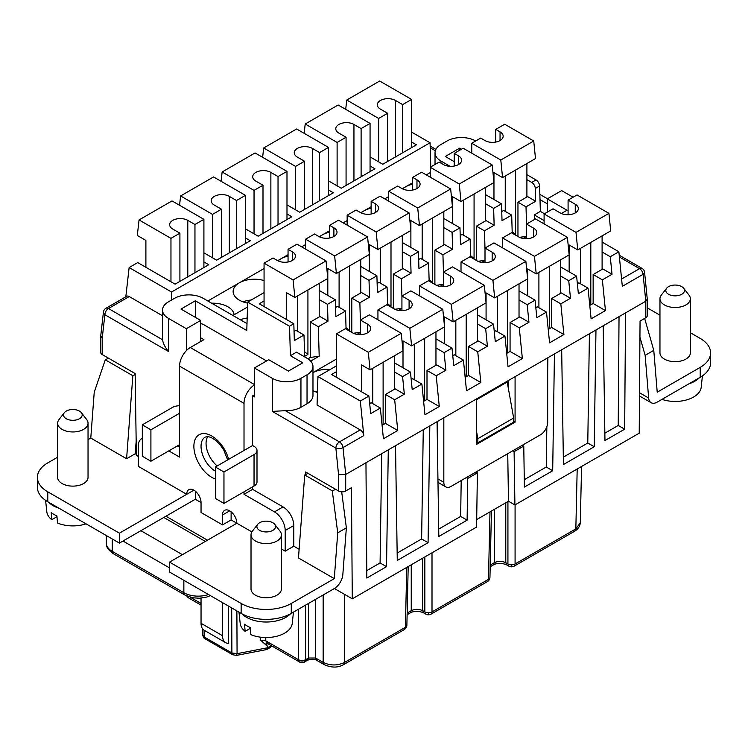 <?xml version="1.0" encoding="UTF-8"?>
<svg xmlns="http://www.w3.org/2000/svg" width="748" height="748" viewBox="0 0 748 748"><rect width="100%" height="100%" fill="white"/><g stroke="black" fill="none" stroke-linecap="round" stroke-linejoin="round"><path stroke-width="1.12" d="M268.336 643.963L265.998 643.691L267.457 646.356L267.447 647.796L237.069 653.668L236.882 610.92M515.082 504.844L515.082 563.964L513.96 566.273C512.258 567.012 510.622 567.012 509.051 566.264L507.929 563.964A5.068 3.001 -0 0 0 511.501 564.843A5.068 3.001 0 0 0 515.082 563.964L575.838 528.883L580.289 522.815C579.981 526.255 578.148 529.032 574.791 531.145L575.838 528.883L577.194 468.987M574.791 531.145L514.035 566.227L511.501 566.61L511.501 564.843M507.929 501.543L507.929 563.964L505.779 562.72C501.955 560.935 498.14 560.935 494.316 562.72L493.269 564.983C494.867 563.637 501.506 562.384 506.826 564.983L508.977 566.227L511.501 566.61M487.406 581.607A5.068 2.927 -120 0 0 487.416 581.589A5.068 2.927 -120 0 0 488.463 579.326A5.068 2.927 1.3 0 0 489.949 577.325L489.949 577.325A5.068 2.927 1.3 0 0 489.949 577.288M491.455 511.052L489.949 577.325C489.837 579.233 488.996 580.654 487.416 581.589L430.96 614.192A5.068 2.927 60 0 1 430.942 614.202L430.876 614.239C429.128 614.987 427.491 614.987 425.977 614.23L430.876 614.239M424.845 556.942L424.845 611.92L422.695 610.686C418.88 608.9 415.056 608.9 411.241 610.686L410.194 612.949C411.793 611.602 418.422 610.349 423.751 612.949L425.902 614.192L424.845 611.92A5.068 3.001 -0 0 0 428.426 612.799A5.068 3.001 0 0 0 432.007 611.92A5.068 2.927 60 0 1 430.96 614.192M408.202 566.554L406.875 625.291C406.809 627.002 405.968 628.423 404.341 629.554L405.388 627.292A5.068 2.927 1.3 0 0 406.875 625.291A5.068 2.927 1.3 0 0 406.875 625.281A5.068 2.927 1.3 0 0 406.875 625.244M404.341 629.554L343.584 664.635C337.946 667.87 331.486 667.87 324.202 664.635L323.155 662.373C330.317 665.795 337.479 665.795 344.632 662.373L405.388 627.292L406.753 567.395M302.024 660.559L302.005 662.335L304.473 661.989C304.24 662.859 299.658 662.597 299.574 661.989L299.509 661.952A5.068 2.927 -60 0 1 299.49 661.943A5.068 2.927 -60 0 1 298.443 659.68A5.068 3.001 -0 0 0 302.024 660.559A5.068 3.001 0 0 0 305.605 659.68L304.539 661.952L307.419 660.288L308.466 658.025L315.628 658.025L316.675 660.288L324.202 664.635M299.509 661.952L302.005 662.335M298.443 609.246L298.443 659.68L265.792 640.83L267.812 643.654L299.565 661.989M267.812 643.654L269.084 644.084M271.159 645.589A4.049 2.338 180 0 1 270.813 645.814A4.049 2.338 60 0 1 269.972 647.665A4.049 4.049 0 0 0 271.627 645.861M266.522 649.591L267.447 647.796L270.813 645.851M222.53 602.636L222.53 635.716A15.194 8.77 120 0 0 225.672 642.672A15.194 8.77 120 0 0 228.692 643.374L228.262 605.945M187.617 596.343A5.068 2.927 120 0 0 188.608 597.923L188.608 597.923A5.068 2.927 120 0 0 188.627 597.933M512.67 450.838L514.1 451.661L514.914 504.947L639.213 433.186L640.054 321.051L645.786 317.75A5.068 2.927 180 0 0 647.272 315.675L647.272 299.265M514.914 504.947L508.472 501.225L476.691 519.57M345.707 490.997L345.707 474.456L338.545 474.709L338.545 490.997A5.068 2.927 180 0 0 345.707 490.997L351.438 487.687L352.28 598.839L476.579 527.078L477.392 472.858L475.962 472.025M352.28 598.839L334.375 588.498M108.03 358.451L108.021 357.899M100.728 336.067L100.728 352.476A5.068 2.927 180 0 0 102.214 354.543L135.154 373.57L136.379 455.317L138.38 456.467M102.214 354.543L102.214 338.255L100.737 335.796M125.823 296.797L129.133 267.55L171.526 292.019L430.063 142.756L411.596 132.097M203.905 261.922L208.757 264.727L175.097 284.156L137.735 262.585L129.133 267.55M644.645 318.405L653.771 350.354L657.221 392.195L700.221 367.361A35.446 20.467 0 0 0 710.6 352.897L710.6 362.817A35.446 20.467 180 0 1 700.221 377.291L657.221 402.115A12.155 7.013 120 0 1 651.143 402.714L639.493 395.991M651.143 402.714A12.155 7.013 120 0 1 648.656 398.029L645.141 355.337L639.942 337.124M645.141 355.337L653.771 350.354M423.62 401.358L426.996 399.404L426.996 370.466L436.664 364.884L445.873 370.204L444.116 352.645L435.953 347.932M710.6 352.897A35.446 20.467 0 0 0 700.221 338.423L690.348 332.72M647.272 307.849L659.96 315.179M444.116 352.645L451.998 348.101L435.953 338.835M451.998 348.101L453.756 365.65L463.423 360.069L466.5 390.793L480.824 382.518L477.748 351.803L487.416 346.221L485.658 328.662L493.53 324.118L495.288 341.668L504.956 336.086L508.042 366.81L522.366 358.535L519.28 327.82L528.948 322.238L527.19 304.679L535.072 300.135L536.83 317.685L546.498 312.103L549.574 342.827L563.899 334.562L560.822 303.838L570.49 298.256L568.732 280.696L576.605 276.152L578.372 293.702L588.04 288.12L591.116 318.844L605.441 310.579L602.364 279.855L612.032 274.273L610.265 256.714L618.867 251.758L602.103 242.081M573.099 197.22L561.636 190.6L547.312 198.875L547.312 212.105M625.534 312.898L624.664 429.184L604.964 440.553L603.215 325.782L645.786 301.21L647.263 299.069M595.969 329.971L594.221 446.752L563.431 464.536L561.683 349.765L603.215 325.782M336.404 365.894L317.937 376.553L360.321 401.022L363.79 435.598A5.068 2.927 -120 0 0 360.237 429.913L339.461 441.909A5.068 2.927 120 0 0 335.88 448.108A5.068 2.543 -5.7 0 0 343.023 447.584L345.707 474.456L561.683 349.765M554.436 353.944L552.688 470.735L524.395 487.07L523.768 446.079L522.338 445.256M514.1 451.661L523.768 446.079M619.391 257.022L639.54 268.654A5.068 2.927 60 0 1 643.093 274.338L622.327 286.334L618.867 251.758M360.321 401.022L368.923 396.057L370.681 413.616L380.349 408.034L383.425 438.758L397.749 430.483L394.673 399.759L404.341 394.177L402.583 376.627L410.456 372.074L412.213 389.633L421.881 384.051L424.958 414.775L439.282 406.501L436.206 375.786L445.873 370.204M254.395 384.94A15.194 8.77 120 0 0 244.016 403.34L244.016 450.474L252.609 445.509L252.609 395.898L254.395 396.926L254.395 367.979L268.719 359.713L288.419 371.083L302.744 362.817L290.411 355.693L289.532 326.24L247.663 302.07L246.784 330.513L195.312 300.79L195.312 317.33M252.609 445.509L254.04 446.341A10.126 5.844 -0 0 1 257.003 450.474L257.003 481.899A10.126 5.844 180 0 1 254.04 486.032L223.961 503.395L215.368 498.439L215.368 467.014L244.016 450.474M299.125 549.275L293.786 546.199L293.786 525.517A15.194 8.77 60 0 0 283.043 506.91L252.609 489.342L252.609 486.864M305.567 474.569L305.605 471.979L338.545 490.997M290.411 355.693L296.498 352.177L307.035 358.264A20.252 11.697 180 0 1 312.973 366.539L312.973 395.477A20.252 11.697 180 0 1 307.035 403.752L300.948 407.267L300.948 378.32A20.252 11.697 0 0 1 272.3 378.32L254.395 367.979M466.294 477.607L467.724 478.44L477.392 472.858M467.724 478.44L467.107 520.15L438.814 536.475L437.066 421.713M429.82 425.893L428.071 542.683L397.272 560.458L395.524 445.696M388.287 449.875L386.529 566.666L366.838 578.036L365.959 462.76M366.782 570.621L380.087 562.945L381.723 453.662M380.087 562.945L386.529 566.666M428.071 542.683L421.629 538.962L423.265 429.679M421.629 538.962L397.16 553.081M437.973 481.544A10.126 5.844 120 0 0 439.478 483.227L445.92 486.948A10.126 5.844 120 0 1 443.826 482.31L443.826 417.805M437.384 421.526L437.384 442.554M445.92 486.948A10.126 5.844 120 0 0 450.988 486.443L540.514 434.766A10.126 5.844 120 0 0 547.676 422.358L547.676 357.853M515.082 376.665L515.082 422.153L476.411 444.48L476.411 398.993M513.652 421.32L515.082 422.153M508.64 390.035L508.64 380.386M264.063 306.577L264.063 263.165L293.104 279.93L294.862 297.48L327.811 278.462L326.044 260.912L297.012 244.147L288.055 249.318L292.356 251.796L292.356 260.482M294.862 297.48L286.269 292.524L286.269 319.396M513.652 418.02L513.652 422.153L477.841 442.825L477.841 438.693L513.652 418.02L507.209 382.041L476.411 399.825M477.841 442.825L476.411 441.993M477.841 438.693L476.411 430.698M467.107 520.15L460.656 516.429L438.702 529.098M460.656 516.429L461.198 480.553M508.472 501.225L507.742 453.681M524.283 479.692L546.236 467.014L546.844 426.697M547.676 371.429L547.882 357.731M546.236 467.014L552.688 470.735M341.686 491.838L346.361 527.836L342.836 574.595A12.155 7.013 120 0 1 334.281 588.564L291.281 613.388A35.446 20.467 180 0 1 241.146 613.388L169.534 572.033L169.534 562.113L236.854 523.245L231.123 519.935L222.53 524.9L222.53 514.979A10.126 5.844 60 0 1 224.624 510.342A10.126 5.844 60 0 1 232.432 513.053A10.126 5.844 60 0 1 236.854 523.245L251.88 531.922M346.361 527.836L337.731 532.81L334.281 578.634L298.471 557.961L304.726 474.961L308.054 473.391M337.731 532.81L332.28 490.875L304.726 474.961M332.28 490.875L335.693 489.351M334.281 578.634L291.281 603.458A35.446 20.467 -0 0 1 241.146 603.458L169.534 562.113M88.04 423.181L88.04 477.355A15.194 8.77 180 0 1 78.662 485.452A15.194 8.77 180 0 1 62.103 483.554A15.194 8.77 180 0 1 57.652 477.355L57.652 423.181A15.194 8.77 -0 0 0 62.103 429.389A15.194 8.77 -0 0 0 78.662 431.287A15.194 8.77 -0 0 0 88.04 423.181A15.194 8.77 -0 0 0 86.721 419.6L81.382 412.709A9.341 5.395 -0 0 0 79.456 411.101A9.341 5.395 -0 0 0 64.319 412.709A9.341 5.395 -0 0 0 66.245 418.73A9.341 5.395 -0 0 0 78.147 419.357A9.341 5.395 -0 0 0 81.382 412.709M136.37 454.41L135.22 453.746L126.59 458.73L90.779 438.057L94.229 392.233L105.281 359.816L132.845 375.73L126.59 458.73M142.316 438.393A15.194 8.77 -120 0 0 141.522 438.767A15.194 8.77 -120 0 0 138.38 445.714L138.38 466.397L186.72 494.306L119.4 533.174L119.4 543.095L47.779 501.749A35.446 20.467 180 0 1 37.4 487.275L37.4 477.355A35.446 20.467 -0 0 1 47.779 462.881L57.652 457.178M88.04 439.637L90.779 438.057M37.4 477.355A35.446 20.467 -0 0 0 47.779 491.819L119.4 533.174M168.814 450.885L179.557 457.093L179.557 366.127A15.194 8.77 -60 0 1 190.301 347.511L203.905 339.657L200.688 337.797M193.882 490.164L186.72 494.306A10.126 5.844 60 0 1 188.814 489.669A10.126 5.844 60 0 1 196.621 492.38A10.126 5.844 60 0 1 201.044 502.572L201.044 512.492L222.53 524.9M293.786 546.199L285.194 551.154L281.407 548.967M285.194 551.154L285.194 530.482A15.194 8.77 -120 0 0 274.451 511.875L244.016 494.306L252.609 489.342M244.016 491.819L244.016 494.306M252.609 395.898L254.395 394.86M485.658 328.662L477.486 323.949M465.153 377.375L468.538 375.431L468.538 346.483L478.206 340.901L487.416 346.221M215.368 467.014L223.961 471.979L254.04 454.606A10.126 5.844 -0 0 0 257.003 450.474M223.961 503.395L223.961 471.979M519.28 327.82L510.071 322.5L519.738 316.918L528.948 322.238M510.071 322.5L510.071 351.448L522.366 358.535M493.53 324.118L477.486 314.852M504.956 336.086L495.746 330.766L494.288 331.616M186.364 350.653L186.364 328.699L168.459 318.368A20.252 11.697 180 0 1 162.522 310.093A20.252 11.697 180 0 1 168.459 301.827L174.546 298.312A20.252 11.697 180 0 1 203.194 298.312L246.999 323.604M179.557 447.164L177.407 445.93M162.522 310.093L162.522 339.04A20.252 11.697 180 0 0 162.568 339.77C163.073 343.388 165.037 347.278 168.459 351.448L168.459 318.368M162.568 339.77L108.46 308.531A5.068 2.927 -120 0 0 105.926 308.279L126.693 296.292A5.068 2.927 60 0 1 129.226 296.545L162.522 315.768M402.667 188.917A21.271 12.277 180 0 1 405.51 186.878A21.271 12.277 180 0 1 412.672 184.158M361.125 212.899A21.271 12.277 180 0 1 363.977 210.861A21.271 12.277 180 0 1 371.139 208.14M319.592 236.882A21.271 12.277 180 0 1 322.435 234.844A21.271 12.277 180 0 1 329.597 232.123M278.05 260.865A21.271 12.277 180 0 1 280.893 258.827A21.271 12.277 180 0 1 288.055 256.106M247.635 303.127A21.271 12.277 180 0 1 239.36 300.172A21.271 12.277 180 0 1 233.133 291.486A21.271 12.277 180 0 1 239.36 282.809A21.271 12.277 180 0 1 264.063 280.556M211.675 303.211A21.271 12.277 180 0 1 227.897 306.792A21.271 12.277 180 0 1 234.096 314.786M430.222 172.61L426.285 174.892M412.672 182.746L402.302 188.73M388.68 196.593L384.743 198.865M371.139 206.728L360.76 212.713M347.147 220.576L343.21 222.848M329.597 230.711L319.218 236.695M305.605 244.559L301.668 246.831M288.055 254.694L277.686 260.678M264.063 268.541L207.851 300.995M304.632 356.347L307.924 354.449L304.492 351.635M411.596 142.017L416.449 144.813L382.789 164.251L370.064 156.902M370.064 166L374.916 168.796L341.256 188.234L328.522 180.885M328.522 189.983L333.374 192.778L299.714 212.217L286.989 204.868M286.989 213.965L291.832 216.761L258.172 236.2L245.447 228.851M245.447 237.948L250.299 240.744L216.639 260.182L203.905 252.833M477.486 307.821L477.486 341.312M443.471 286.671L443.471 272.057L452.418 266.886L484.321 285.306L486.078 302.856L453.138 321.883L451.381 304.324L419.478 285.904L419.478 295.834M264.063 263.165L273.02 257.995L277.321 260.482A10.631 6.143 -0 0 0 288.906 261.809A10.631 6.143 -0 0 0 295.469 256.134A10.631 6.143 -0 0 0 292.356 251.796M266.578 360.957L203.26 324.398A10.126 5.844 -0 0 0 200.688 323.594M297.554 331.289L297.554 295.928M526.901 197.005L526.901 163.513M502.553 177.575L500.795 160.016L471.754 143.251L480.712 138.09L485.003 140.568A10.631 6.143 -0 0 0 496.597 141.896A10.631 6.143 -0 0 0 503.161 136.23A10.631 6.143 -0 0 0 500.047 131.882L495.746 129.404L504.704 124.233L533.735 140.998L535.493 158.557L502.553 177.575L493.96 172.61L493.96 199.492M575.997 232.376L577.755 249.935L610.695 230.917L608.937 213.358L575.997 232.376L544.095 213.965L544.095 223.886M212.507 257.789L212.507 214.377L180.605 195.957L213.545 176.939L245.447 195.359L245.447 243.549M236.499 248.71L236.499 200.52L245.447 195.359M229.337 252.852L229.337 196.387L236.499 200.52M212.507 214.377L221.455 209.206L214.293 205.074A10.631 6.143 -0 0 1 211.179 200.726A10.631 6.143 -0 0 1 217.743 195.06A10.631 6.143 -0 0 1 229.337 196.387M485.368 220.987L485.368 187.496M473.549 258.827L474.073 258.518L474.073 194.013M463.713 235.368L463.713 199.997M459.253 183.999L492.203 164.981L463.162 148.216L454.214 153.387L458.505 155.864A10.631 6.143 -0 0 1 461.619 160.212A10.631 6.143 -0 0 1 455.055 165.878A10.631 6.143 -0 0 1 443.471 164.551L439.17 162.073L430.222 167.234L459.253 183.999L461.011 201.558L452.418 196.593L452.418 223.474M486.078 319.817L486.078 292.936L494.671 297.9L492.913 280.341L525.863 261.323L493.96 242.904L485.003 248.074L492.165 252.207L492.165 260.893M485.003 262.688L485.003 248.074M180.605 195.957L179.548 205.27M221.455 257.396L221.455 209.206M534.455 256.358L567.395 237.34L569.153 254.9L536.213 273.918L534.455 256.358L502.553 237.939L502.553 247.869M463.423 360.069L454.214 354.748L452.746 355.599M145.897 267.298L145.897 240.426L137.305 235.461L139.063 219.94L170.965 238.36L179.913 233.189L172.751 229.056A10.631 6.143 -0 0 1 169.637 224.709A10.631 6.143 -0 0 1 176.201 219.042A10.631 6.143 -0 0 1 187.795 220.37L194.957 224.503L203.905 219.332L172.003 200.922L139.063 219.94M170.965 281.772L170.965 238.36M203.905 267.532L203.905 219.332M194.957 272.693L194.957 224.503M474.073 258.518L470.642 255.704M567.395 237.34L535.493 218.921L526.545 224.091L533.707 228.224L533.707 236.91M526.545 238.706L526.545 224.091M563.319 457.159L587.778 443.031L589.415 333.758M179.913 281.379L179.913 233.189M401.928 310.654L401.928 296.04L409.091 300.172L409.091 308.859M254.04 233.806L254.04 190.394L222.137 171.975L221.081 181.287M222.137 171.975L255.087 152.957L286.989 171.376L286.989 219.566M270.87 228.869L270.87 172.405A10.631 6.143 -0 0 0 259.285 171.077A10.631 6.143 -0 0 0 252.712 176.752A10.631 6.143 -0 0 0 255.835 181.091L262.997 185.224L254.04 190.394M461.011 271.851L461.011 261.922L469.968 256.76L477.131 260.893A10.631 6.143 0 0 0 488.715 262.221A10.631 6.143 0 0 0 495.288 256.545A10.631 6.143 0 0 0 492.165 252.207M533.707 228.224A10.631 6.143 0 0 1 536.821 232.572A10.631 6.143 0 0 1 530.257 238.238A10.631 6.143 0 0 1 518.663 236.91L511.501 232.778L502.553 237.939M419.478 285.904L428.426 280.734L435.588 284.876A10.631 6.143 0 0 0 447.182 286.204A10.631 6.143 0 0 0 453.746 280.528A10.631 6.143 0 0 0 450.633 276.19L450.633 284.876M471.754 153.181L471.754 143.251M270.87 172.405L278.032 176.537L286.989 171.376M278.032 224.727L278.032 176.537M262.997 233.413L262.997 185.224M430.222 177.164L430.222 167.234M461.011 201.558L493.96 182.54L492.203 164.981M500.795 160.016L533.735 140.998M527.62 295.834L527.62 268.953L536.213 273.918M295.582 209.823L295.582 166.411L263.679 147.992L296.619 128.974L328.522 147.393L328.522 195.583M263.679 147.992L262.623 157.304M312.412 204.887L312.412 148.422L319.574 152.564L328.522 147.393M295.582 166.411L304.529 161.241L297.367 157.108A10.631 6.143 -0 0 1 294.254 152.77A10.631 6.143 -0 0 1 300.818 147.094A10.631 6.143 -0 0 1 312.412 148.422M454.214 153.387L454.214 166.056M319.574 200.754L319.574 152.564M419.478 225.541L452.418 206.523L450.661 188.964L417.721 207.981L419.478 225.541L410.886 220.576L410.886 247.457M304.529 209.431L304.529 161.241M403.004 367.773L403.004 340.901L411.596 345.866L409.839 328.307L442.788 309.289L410.886 290.869L401.928 296.04M337.114 185.85L337.114 142.429L305.212 124.009L338.161 104.991L370.064 123.411L370.064 171.601M305.212 124.009L304.165 133.322M337.114 142.429L346.072 137.258L338.909 133.125A10.631 6.143 -0 0 1 335.796 128.787A10.631 6.143 -0 0 1 342.36 123.111A10.631 6.143 -0 0 1 353.944 124.439L361.106 128.581L370.064 123.411M519.028 283.838L519.028 317.33M525.863 261.323L527.62 278.882L494.671 297.9M361.106 176.771L361.106 128.581M346.072 185.448L346.072 137.258M515.091 234.844L515.615 234.535L512.184 231.721M378.656 161.867L378.656 118.446L346.754 100.026L379.694 81.008L411.596 99.428L411.596 147.618M346.754 100.026L345.698 109.348M395.486 156.921L395.486 100.466L402.648 104.598L411.596 99.428M378.656 118.446L387.604 113.275L380.442 109.143A10.631 6.143 -0 0 1 377.329 104.804A10.631 6.143 -0 0 1 383.892 99.129A10.631 6.143 -0 0 1 395.486 100.466M402.648 152.788L402.648 104.598M387.604 161.465L387.604 113.275M307.924 354.449L307.924 289.944M410.456 372.074L394.411 362.817M421.881 384.051L412.672 378.731L411.213 379.582M207.785 436.57A20.252 11.697 -120 0 0 206.055 443.442A20.252 11.697 -120 0 0 217.163 465.976M443.471 272.768L442.938 254.797L434.878 250.141L444.546 244.559L452.605 249.215L452.101 232.385L443.826 227.607M442.938 254.797L452.605 249.215M546.498 312.103L537.288 306.792L535.82 307.634M624.664 429.184L618.213 425.462L604.851 433.176M475.7 140.979A20.252 11.697 0 0 0 447.052 140.979L440.965 144.495A20.252 11.697 180 0 0 435.027 152.77L435.027 164.457M440.965 163.101L440.965 161.035A20.252 11.697 180 0 1 435.027 152.77M440.965 161.035L450.128 166.327M461.376 149.254L459.581 148.216L445.256 156.491L454.214 161.652M264.063 292.599L247.663 302.07M319.209 316.918L319.209 283.427M264.063 300.976L259.219 303.781L293.824 323.762L289.532 326.24M310.663 361.116L319.2 356.188L318.321 326.736L327.989 321.154L327.493 304.333L319.209 299.555M327.493 304.333L335.366 299.78L319.209 290.458M360.396 320.733L359.863 302.762L369.531 297.18L369.026 280.35L360.751 275.573M369.026 280.35L376.908 275.797L360.751 266.475M401.928 296.75L401.396 278.78L411.063 273.198L410.568 256.368L402.293 251.59M410.568 256.368L418.441 251.814L402.293 242.492M452.101 232.385L459.983 227.831L443.826 218.51M476.411 260.482L476.411 226.158L486.078 220.576L494.138 225.232L493.643 208.402L485.368 203.624M493.643 208.402L501.515 203.858L485.368 194.527M517.953 236.499L517.953 202.175L527.62 196.593L535.68 201.249L535.297 188.477A5.068 2.927 -120 0 0 531.725 182.428L526.901 179.642M544.095 220.576L534.268 214.9L540.355 211.385L539.598 186A5.068 2.927 60 0 0 536.017 179.941L526.901 174.677M418.441 251.814L418.945 268.644L428.613 263.062L429.146 281.154M428.613 263.062L420.554 258.415L418.674 259.5M434.878 250.141L434.878 284.455M459.983 227.831L460.478 244.661L470.146 239.079L470.688 257.172M470.146 239.079L462.086 234.433L460.207 235.517M501.515 203.858L502.02 220.679L511.688 215.097L512.221 233.189M511.688 215.097L503.628 210.45L501.749 211.534M561.355 213.507L567.012 210.244L547.312 198.875M540.355 211.385L544.451 213.75M368.923 396.057L331.551 374.486L336.404 371.681M402.583 376.627L394.411 371.915M527.19 304.679L519.028 299.967M535.072 300.135L519.028 290.869M568.732 280.696L560.561 275.984M576.605 276.152L560.561 266.886M610.265 256.714L602.103 252.001M453.138 321.883L444.546 316.918L444.546 343.79M570.49 298.256L561.28 292.936L551.613 298.517L551.613 327.465L548.228 329.41M380.349 408.034L371.139 402.714L369.671 403.565M404.341 394.177L395.131 388.866L385.463 394.448L385.463 423.387L382.078 425.341M385.463 394.448L394.673 399.759M385.463 423.387L397.749 430.483M367.558 324.155A10.631 6.143 0 0 1 370.671 328.494A10.631 6.143 0 0 1 364.108 334.169A10.631 6.143 0 0 1 352.514 332.832L345.352 328.699L336.404 333.87L368.306 352.289L401.246 333.271L369.344 314.852L360.396 320.022L367.558 324.155L367.558 332.832M360.396 334.627L360.396 320.022M451.381 304.324L484.321 285.306M443.471 272.057L450.633 276.19M336.404 377.282L336.404 333.87M368.306 352.289L370.064 369.839L361.471 364.884L361.471 391.756M394.411 355.786L394.411 389.278M401.246 333.271L403.004 350.821L370.064 369.839M383.116 424.742L383.116 362.303M372.756 403.649L372.756 368.287M495.746 129.404L495.746 142.073M505.246 211.385L505.246 176.014M466.2 376.777L466.2 314.338M409.839 328.307L377.936 309.887L386.894 304.716L394.056 308.859A10.631 6.143 0 0 0 405.64 310.186A10.631 6.143 0 0 0 412.204 304.511A10.631 6.143 0 0 0 409.091 300.172M317.937 376.553L317.068 404.986L360.237 429.913M317.451 392.466A21.271 12.277 180 0 1 312.973 390.624M300.948 407.267A20.252 11.697 180 0 1 285.362 410.671L272.3 411.4L335.88 448.108L338.545 474.709M300.948 378.32L307.035 374.804L307.035 403.752M312.973 366.539A20.252 11.697 180 0 1 307.035 374.804M336.404 359.096L312.973 372.616M534.268 214.9L534.399 219.557M526.545 224.802L526.012 206.831L535.68 201.249M523.133 238.453L526.545 236.48M485.003 248.785L484.47 230.814L494.138 225.232M481.59 262.426L485.003 260.463M440.058 286.409L443.471 284.436M398.516 310.392L401.928 308.419M376.908 275.797L377.403 292.627L387.071 287.045L387.614 305.137M356.974 334.375L360.396 332.402M335.366 299.78L335.871 316.61L345.539 311.028L346.072 329.12M293.824 323.762L294.329 340.592L303.997 335.011L304.651 356.889M312.973 372.635A21.271 12.277 180 0 1 330.233 369.456M377.936 319.807L377.936 309.887M171.526 292.019L171.76 299.92M430.783 166.916L430.063 142.756M293.459 612.126L292.244 623.411A26.077 15.054 180 0 1 277.321 636.109A26.077 15.054 180 0 1 250.861 634.65L250.29 627.544A26.881 15.521 180 0 1 247.214 626.011A26.881 15.521 180 0 1 244.559 624.234L245.129 631.349A26.077 15.054 180 0 1 240.183 623.411L238.977 612.126M417.721 207.981L388.68 191.217L397.637 186.056L401.928 188.533A10.631 6.143 -0 0 0 413.522 189.861A10.631 6.143 -0 0 0 420.086 184.195A10.631 6.143 -0 0 0 416.973 179.847L416.973 188.533M519.505 237.34L526.545 236.331M281.407 534.82L281.407 588.994A15.194 8.77 180 0 1 272.029 597.091A15.194 8.77 180 0 1 255.47 595.193A15.194 8.77 180 0 1 251.019 588.994L251.019 534.82A15.194 8.77 0 0 0 255.47 541.028A15.194 8.77 0 0 0 272.029 542.926A15.194 8.77 0 0 0 281.407 534.82A15.194 8.77 0 0 0 280.089 531.239L274.75 524.348A9.341 5.395 0 0 0 272.824 522.74A9.341 5.395 0 0 0 257.686 524.348A9.341 5.395 0 0 0 259.612 530.369A9.341 5.395 0 0 0 271.515 530.996A9.341 5.395 0 0 0 274.75 524.348M612.032 274.273L602.813 268.953L593.145 274.535L593.145 303.482L605.441 310.579M593.145 303.482L589.77 305.427M568.087 214.723L568.087 200.109L575.249 204.241L575.249 212.928M426.996 399.404L439.282 406.501M422.171 259.35L422.171 223.979M428.426 612.799L428.445 614.585M241.941 613.827A27.854 16.082 0 0 0 246.522 617.315A27.854 16.082 0 0 0 290.486 613.827M690.348 298.723L690.348 352.897A15.194 8.77 180 0 1 680.961 360.994A15.194 8.77 180 0 1 664.411 359.096A15.194 8.77 180 0 1 659.96 352.897L659.96 298.723A15.194 8.77 0 0 0 664.411 304.932A15.194 8.77 0 0 0 680.961 306.83A15.194 8.77 0 0 0 690.348 298.723A15.194 8.77 0 0 0 689.02 295.142L683.681 288.251A9.341 5.395 0 0 0 681.755 286.643A9.341 5.395 0 0 0 666.618 288.251A9.341 5.395 0 0 0 668.544 294.273A9.341 5.395 0 0 0 680.446 294.899A9.341 5.395 0 0 0 683.681 288.251M588.04 288.12L578.83 282.809L577.363 283.651M429.109 279.687L432.54 282.501L432.54 217.995M443.826 244.97L443.826 211.478M416.973 179.847L412.672 177.369L421.629 172.199L450.661 188.964M388.68 201.147L388.68 191.217M412.672 177.369L412.672 190.039M435.953 331.803L435.953 365.295M424.658 400.76L424.658 338.32M414.299 379.666L414.299 344.304M455.831 355.693L455.831 320.322M666.618 288.251L661.279 295.142A15.194 8.77 0 0 0 659.96 298.723M432.54 282.501L432.007 282.809M492.913 280.341L461.011 261.922M459.581 148.216L459.581 150.283M411.596 345.866L444.546 326.839L442.788 309.289M436.43 285.306L443.471 284.296M507.733 352.794L507.733 290.355M201.044 502.572L195.312 499.262L165.953 516.214L207.486 540.196M593.145 274.535L602.364 279.855M225.672 642.672L204.195 630.265A15.194 8.77 -60 0 1 201.044 623.308L201.044 598.148M468.538 346.483L477.748 351.803M231.123 511.838L231.123 519.935M195.312 491.165L195.312 499.262M119.4 543.095L165.953 516.214M135.22 453.746L136.173 441.161M135.173 374.626L132.845 375.73M108.535 358.199L105.281 359.816M169.534 567.9L122.981 541.028M182.428 554.67L140.886 530.687M205.345 541.44L163.803 517.457M48.611 502.226A27.854 16.082 0 0 0 53.155 505.676A27.854 16.082 0 0 0 59.129 508.303M549.275 328.811L549.275 266.372M86.039 523.834A26.077 15.054 180 0 1 57.493 523.011L56.923 515.905A26.881 15.521 180 0 1 53.847 514.372A26.881 15.521 180 0 1 51.191 512.595L51.771 519.71A26.077 15.054 180 0 1 46.815 511.772L45.591 500.356M51.771 519.71L56.988 516.69M468.538 375.431L480.824 382.518M179.557 405.762A10.126 5.844 -0 0 0 172.395 407.473L142.316 424.836L142.316 456.261L150.909 461.226L179.557 444.686M142.316 424.836L150.909 429.801L179.557 413.261M150.909 461.226L150.909 429.801M64.319 412.709L58.98 419.6A15.194 8.77 -0 0 0 57.652 423.181M200.688 341.518L200.688 320.434L186.364 328.699M476.411 226.158L484.47 230.814M477.963 261.323L485.003 260.313M200.688 320.434L180.988 309.064L195.312 300.79M517.953 202.175L526.012 206.831M232.918 315.469L247.513 307.045M240.351 319.761A21.271 12.277 180 0 1 247.177 318.022M587.778 443.031L594.221 446.752M497.373 331.71L497.373 296.339M426.996 370.466L436.206 375.786M510.071 351.448L506.695 353.393M293.104 279.93L326.044 260.912M245.129 631.349L250.356 628.329M618.213 425.462L619.035 316.656M702.409 375.907L701.185 387.314A26.077 15.054 180 0 1 661.961 399.376M538.906 307.727L538.906 272.356M551.613 298.517L560.822 303.838M551.613 327.465L563.899 334.562M575.249 204.241A10.631 6.143 0 0 1 578.363 208.589A10.631 6.143 0 0 1 571.799 214.255A10.631 6.143 0 0 1 560.205 212.928L553.043 208.795L544.095 213.965M288.055 249.318L288.055 261.987M303.997 335.011L295.937 330.354L294.058 331.439M327.989 321.154L319.929 316.507L310.261 322.089L310.261 357.479L307.933 358.816M310.261 357.479L319.2 356.188M310.261 322.089L318.321 326.736M345.539 311.028L337.479 306.371L335.59 307.456M369.531 297.18L361.471 292.524L351.803 298.106L351.803 332.421M387.071 287.045L379.012 282.389L377.132 283.483M411.063 273.198L403.004 268.541L393.336 274.123L393.336 308.438M393.336 274.123L401.396 278.78M394.888 309.289L401.928 308.279M371.139 201.352L375.431 203.83A10.631 6.143 -0 0 1 378.544 208.168A10.631 6.143 -0 0 1 371.98 213.844A10.631 6.143 -0 0 1 360.396 212.516L356.095 210.029L347.147 215.2L376.179 231.964L409.128 212.946L380.087 196.182L371.139 201.352L371.139 214.022M515.615 234.535L515.615 170.039M568.087 200.109L577.035 194.938L608.937 213.358M347.147 225.129L347.147 215.2M376.179 231.964L377.936 249.523L369.344 244.559L369.344 271.431M377.936 249.523L410.886 230.496L409.128 212.946M402.293 268.953L402.293 235.461M390.475 306.792L390.998 306.484L390.998 241.978M380.639 283.333L380.639 247.962M560.561 259.855L560.561 293.347M390.998 306.484L387.567 303.669M577.755 249.935L569.153 244.97L569.153 271.851M351.803 298.106L359.863 302.762M353.355 333.271L360.396 332.252M334.646 255.947L336.404 273.506L369.344 254.479L367.586 236.929L334.646 255.947L305.605 239.182L305.605 249.103M336.404 273.506L327.811 268.541L327.811 295.413M305.605 239.182L314.562 234.012L318.854 236.499A10.631 6.143 -0 0 0 330.448 237.827A10.631 6.143 -0 0 0 337.011 232.151A10.631 6.143 -0 0 0 333.898 227.813L333.898 236.499M333.898 227.813L329.597 225.335L338.545 220.164L367.586 236.929M360.751 292.936L360.751 259.444M348.933 330.766L349.456 330.466L349.456 265.961M339.096 307.306L339.096 271.945M349.456 330.466L346.025 327.652M602.103 235.872L602.103 269.364M590.808 304.829L590.808 242.399M580.448 283.744L580.448 248.373M329.597 225.335L329.597 238.004M317.479 391.456A21.271 12.277 0 0 0 315.965 391.961M257.686 524.348L252.347 531.239A15.194 8.77 0 0 0 251.019 534.82M699.389 377.768A27.854 16.082 180 0 1 688.871 383.846M251.216 300.023A21.271 12.277 0 0 0 242.922 301.827M506.826 564.983L505.779 562.72L505.779 502.778M490.23 565.086L494.316 562.72L494.316 509.397M432.007 552.809L432.007 611.92L488.463 579.326L489.996 511.894M423.751 612.949L422.695 610.686L422.695 558.186M407.146 613.042L411.241 610.686L411.241 564.805M343.584 664.635L344.632 662.373L344.632 594.426M315.628 599.326L315.628 658.025L323.155 662.373L323.155 594.987M305.605 605.113L305.605 659.68L308.466 658.025L308.466 603.458M267.457 646.356L260.603 640.129L265.792 640.83L265.774 637.539M260.603 640.129L260.594 637.184M236.555 655.388L237.069 653.668L231.889 652.967L232.722 654.771L236.555 655.388L266.569 649.582M204.064 630.19L204.185 636.969L231.889 652.967L231.693 607.928M202.708 634.94L205.027 638.783C204.026 638.474 203.25 637.202 202.708 634.94L202.596 628.834M201.044 603.449L190.291 597.241M208.468 594.52A20.252 11.697 180 0 1 183.858 592.715A5.068 2.927 120 0 0 184.906 595.034L192.554 597.764L199.407 598.25L206.719 597.054L210.366 595.614M183.858 580.308L183.858 592.715L112.237 551.36A20.252 11.697 180 0 1 106.31 543.095C106.814 545.17 105.216 547.807 113.285 553.679A5.068 2.927 -60 0 1 112.237 551.36L112.237 538.962M105.926 308.279A5.068 5.068 0 0 0 103.43 312.103A5.068 3.254 6.5 0 0 104.879 314.74L102.214 338.255M648.656 398.029L639.521 392.756M700.221 367.361L700.221 377.291M619.213 255.208L642.074 268.41A5.068 5.068 0 0 1 644.58 272.291A5.068 2.543 -5.7 0 1 643.093 274.338L645.786 301.21L645.786 317.75M285.362 410.671L339.461 441.909A5.068 2.927 -120 0 1 343.023 447.584L363.79 435.598M272.3 378.32L272.3 411.4M443.826 482.31L437.935 478.907M291.281 613.388L291.281 603.458M241.146 603.458L241.146 613.388M215.368 479A25.32 14.623 60 0 1 193.882 446.341A25.32 14.623 60 0 1 208.692 434.523A25.32 14.623 60 0 1 228.626 459.356M179.557 366.127L244.016 403.34M254.04 454.606L254.04 486.032M283.043 506.91L274.451 511.875M285.194 530.482L293.786 525.517M254.395 384.519L190.301 347.511M129.254 296.526L108.46 308.531A5.068 2.927 -60 0 0 104.879 314.74L168.459 351.448M430.212 147.805L435.327 150.759M187.795 276.835L187.795 220.37M458.505 155.864L458.505 164.551M353.944 180.904L353.944 124.439M536.017 179.941L531.725 182.428M535.297 188.477L539.598 186M642.074 268.41A5.068 2.927 120 0 0 639.54 268.654L621.597 279.023M500.047 131.882L500.047 140.568M540 199.613L547.312 203.83M222.53 635.716L201.044 623.308M222.53 514.979L229.692 510.847M47.779 501.749L47.779 491.819M215.368 471.147A20.252 11.697 60 0 1 201.044 446.341A20.252 11.697 60 0 1 205.242 437.066L208 436.589L211.095 437.44L215.966 440.525L220.034 444.63L223.774 450.062L227.635 459.936M375.431 203.83L375.431 212.516M581.57 466.462L580.289 522.861M490.192 566.76L493.269 564.983M407.108 614.725L410.194 612.949M307.419 660.288C311.075 658.979 314.169 658.979 316.675 660.288M266.802 649.498L269.972 647.665M232.722 654.771L205.027 638.783M186.682 595.941L188.178 597.661L201.044 605.104M184.906 595.034L113.285 553.679M103.43 312.103L100.746 335.749M435.897 149.376L430.156 146.056M539.85 194.387L547.471 198.781M106.31 535.531L106.31 543.095M142.316 438.309L141.522 438.767M644.58 272.291L647.263 299.013"/></g></svg>
